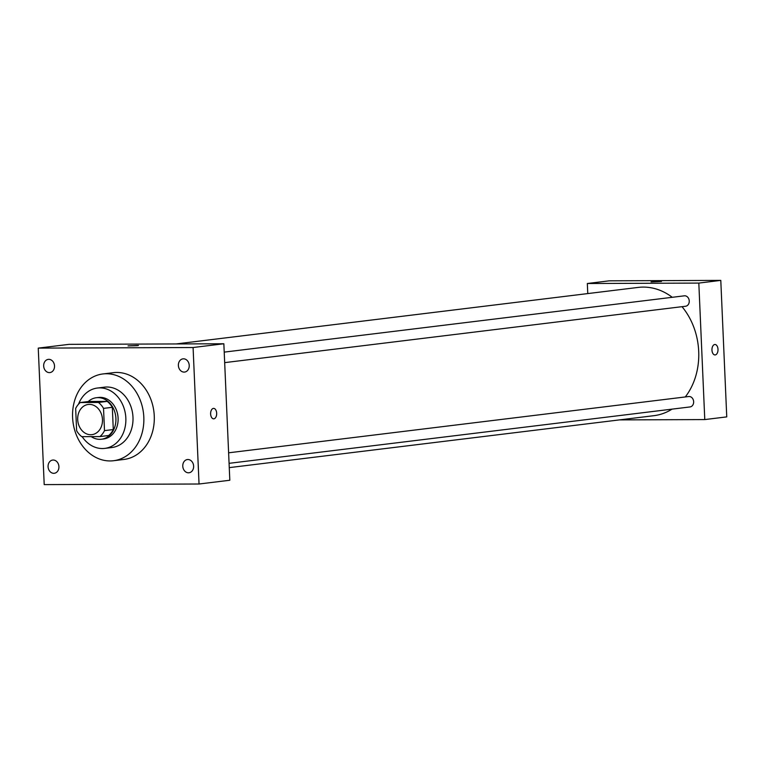 <?xml version="1.0" encoding="UTF-8"?>
<svg xmlns="http://www.w3.org/2000/svg" width="765" height="765" viewBox="0 0 765 765"><rect width="100%" height="100%" fill="white"/><g stroke="black" fill="none" stroke-linecap="round" stroke-linejoin="round"><path stroke-width="1.15" d="M77.695 419.603A15.204 12.355 83 0 1 88.233 404.465A15.204 12.355 83 0 1 102.347 418.053A15.204 12.355 83 0 1 91.924 434.654A15.204 12.355 83 0 1 77.695 419.603M81.74 436.652L99.909 436.586A20.416 16.601 83 0 0 104.499 430.628L103.533 408.386A20.416 16.601 83 0 0 98.417 402.466L80.249 402.533A20.416 16.601 83 0 0 75.659 408.491L76.634 430.733A20.416 16.601 83 0 0 81.74 436.652M98.417 402.466L107.215 401.386L89.036 401.453L80.249 402.533M107.215 401.386A20.416 16.601 83 0 1 112.321 407.305L103.533 408.386M99.909 436.586L108.697 435.505A20.416 16.601 83 0 0 113.287 429.557L112.321 407.305M91.207 436.614A20.904 16.993 -97 0 0 101.41 439.234A20.904 16.993 -97 0 0 115.84 417.413A20.904 16.993 -97 0 0 97.958 397.628A20.904 16.993 -97 0 0 96.333 397.733A20.904 16.993 -97 0 0 88.224 401.558M96.333 397.733L98.532 397.465A20.904 16.993 83 0 1 100.158 397.36A20.904 16.993 83 0 1 118.04 417.145A20.904 16.993 83 0 1 103.61 438.967L101.41 439.234M113.287 429.557L104.499 430.628M82.151 436.652A30.409 24.719 -97 0 0 104.757 448.395A30.409 24.719 -97 0 0 125.747 416.667A30.409 24.719 -97 0 0 99.746 387.884A30.409 24.719 -97 0 0 97.375 388.037A30.409 24.719 -97 0 0 78.518 404.207M104.757 448.395L111.9 447.525A30.409 24.719 -97 0 0 132.89 415.787A30.409 24.719 -97 0 0 106.89 387.014A30.409 24.719 -97 0 0 104.518 387.157L97.375 388.037M106.306 373.741A43.71 35.525 -97 0 0 102.902 373.951A43.71 35.525 -97 0 0 72.943 421.658A43.71 35.525 -97 0 0 113.516 460.731A43.71 35.525 -97 0 0 143.686 415.108A43.71 35.525 -97 0 0 106.306 373.741M102.902 373.951L113.344 372.679A43.71 35.525 83 0 1 116.749 372.459A43.71 35.525 83 0 1 154.128 413.836A43.71 35.525 83 0 1 123.959 459.449L113.516 460.731M188.486 472.799A6.655 5.412 83 0 1 182.797 466.497A6.655 5.412 83 0 1 187.396 459.545A6.655 5.412 83 0 1 193.574 465.493A6.655 5.412 83 0 1 189.012 472.76A6.655 5.412 83 0 1 188.486 472.799M53.78 473.315A6.655 5.412 83 0 1 48.09 467.013A6.655 5.412 83 0 1 52.68 460.061A6.655 5.412 83 0 1 58.867 466.009A6.655 5.412 83 0 1 54.305 473.277A6.655 5.412 83 0 1 53.78 473.315M49.39 372.612A6.655 5.412 83 0 1 43.691 366.311A6.655 5.412 83 0 1 48.291 359.368A6.655 5.412 83 0 1 54.468 365.316A6.655 5.412 83 0 1 49.907 372.584A6.655 5.412 83 0 1 49.39 372.612M184.097 372.096A6.655 5.412 83 0 1 178.398 365.794A6.655 5.412 83 0 1 182.998 358.842A6.655 5.412 83 0 1 189.175 364.8A6.655 5.412 83 0 1 184.614 372.067A6.655 5.412 83 0 1 184.097 372.096M193.086 347.52L38.25 348.113L44.207 484.608L199.043 484.006L193.086 347.52L223.849 343.762L69.013 344.355L38.25 348.113M223.849 343.762L229.816 480.248L199.043 484.006M137.509 345.656L128.032 345.895L137.509 345.656M138.475 345.445L128.032 345.895M210.624 413.989A5.231 3.031 -90.2 0 1 213.626 408.386A5.231 3.031 -90.2 0 1 216.677 413.607A5.231 3.031 -90.2 0 1 213.665 418.838A5.231 3.031 -90.2 0 1 210.624 413.989M213.626 408.386A5.231 3.031 -90.2 0 1 216.677 413.607A5.231 3.031 -90.2 0 1 213.665 418.838M176.074 343.944L638.211 287.411A64.614 52.517 83 0 1 672.272 297.308M682.017 306.679A64.614 52.517 83 0 1 685.287 396.949M672.053 409.132A64.614 52.517 83 0 1 653.903 415.682L229.261 467.625M224.221 352.12L684.34 295.826A5.25 4.265 83 0 1 689.208 300.521A5.25 4.265 83 0 1 685.622 306.239L224.681 362.629M228.611 452.813L688.739 396.528A5.25 4.265 83 0 1 693.606 401.214A5.25 4.265 83 0 1 690.011 406.942L229.07 463.332M619.401 419.899L704.775 419.574L698.818 283.088L587.329 283.509L587.769 293.578M704.775 419.574L726.75 416.887L720.793 280.392L698.818 283.088M720.793 280.392L609.303 280.822L587.329 283.509M651.034 281.912L661.476 281.463M711.957 350.083A5.231 3.031 -90.2 0 1 714.959 344.489A5.231 3.031 -90.2 0 1 718.01 349.701A5.231 3.031 -90.2 0 1 714.998 354.941A5.231 3.031 -90.2 0 1 711.957 350.083M714.959 344.489A5.231 3.031 -90.2 0 1 718.01 349.701A5.231 3.031 -90.2 0 1 714.998 354.941"/></g></svg>
